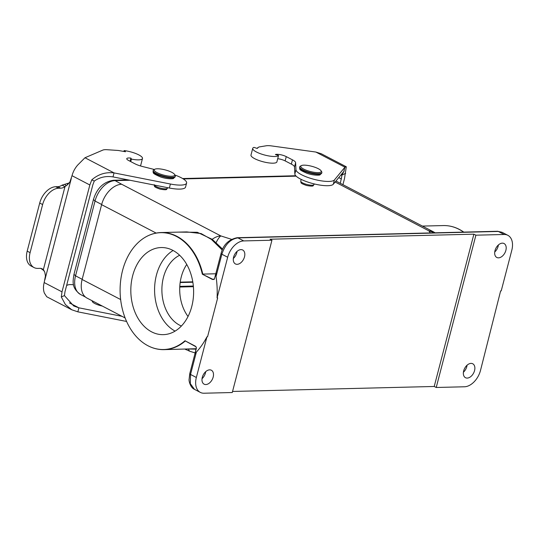 <?xml version="1.0" encoding="UTF-8"?>
<svg xmlns="http://www.w3.org/2000/svg" width="539" height="539" viewBox="0 0 539 539"><rect width="100%" height="100%" fill="white"/><g stroke="black" fill="none" stroke-linecap="round" stroke-linejoin="round"><path stroke-width="0.81" d="M474.556 370.603A7.856 5.06 -62.5 0 1 465.48 377.704A7.856 5.06 -62.5 0 1 464.625 368.4A7.856 5.06 -62.5 0 1 472.743 363.771A7.856 5.06 -62.5 0 1 474.556 370.603M212.555 279.519L202.327 274.189L212.979 279.397A1.428 0.923 117.5 0 0 212.555 279.519L214.455 278.865L216.018 272.875L216.038 276.547A77.131 55.578 -91.4 0 1 217.076 297.912L227.674 257.244A17.14 11.043 -62.5 0 1 243.729 240.92L271.946 240.226L270.073 239.215L473.889 234.175L475.897 235.179L504.113 234.485A17.14 11.043 117.5 0 1 507.853 235.314A17.14 11.043 117.5 0 1 511.814 250.217L501.223 290.885L500.63 290.898L480.498 370.455A17.14 11.043 117.5 0 1 464.443 386.78L436.226 387.48L434.218 386.47L232.552 391.455M475.897 235.179L436.226 387.48M505.872 250.365A7.856 5.06 -62.5 0 1 496.803 257.467A7.856 5.06 -62.5 0 1 495.941 248.162A7.856 5.06 -62.5 0 1 504.059 243.534A7.856 5.06 -62.5 0 1 505.872 250.365M101.662 204.483L95.032 201.027L93.463 199.491L73.978 274.304L75.548 275.84L95.032 201.027A21.425 13.798 -62.5 0 1 115.103 180.619L121.686 184.264A21.425 13.798 117.5 0 0 101.615 204.672L82.123 279.485A21.425 13.798 117.5 0 0 87.075 298.121L125.122 317.943M271.946 240.226L232.275 392.52L204.059 393.221A17.14 11.043 -62.5 0 1 200.313 392.392A17.14 11.043 -62.5 0 1 196.351 377.482L190.536 374.457L196.358 352.122L194.801 354.325L196.364 347.493L195.387 346.193L184.985 340.769A58.441 42.116 88.6 0 1 144.412 343.639A58.441 42.116 88.6 0 1 122.575 270.443A58.441 42.116 -91.4 0 1 141.838 239.505A58.441 42.116 -91.4 0 1 202.334 274.183M214.044 279.37L213.457 279.492M213.505 279.492L214.205 279.37M184.985 340.763L185.403 340.897L184.985 340.763M196.358 352.122A77.131 55.578 -91.4 0 0 206.942 336.814L196.351 377.482M463.776 232.107A58.441 42.116 -91.4 0 0 462.981 231.561A58.441 42.116 -91.4 0 0 452.706 226.791M467.064 365.206A7.856 5.06 -62.5 0 1 466.801 366.567A7.856 5.06 -62.5 0 1 463.405 372.233M205.689 371.667A7.856 5.06 -62.5 0 1 202.031 378.695M202.293 377.334A7.856 5.06 117.5 0 0 204.106 384.166A7.856 5.06 117.5 0 0 212.225 379.537A7.856 5.06 117.5 0 0 211.369 370.232A7.856 5.06 117.5 0 0 202.293 377.334M494.721 251.996A7.856 5.06 117.5 0 0 498.124 246.33A7.856 5.06 117.5 0 0 498.386 244.969M233.353 258.457A7.856 5.06 117.5 0 0 237.012 251.437M233.609 257.103A7.856 5.06 117.5 0 0 235.428 263.935A7.856 5.06 117.5 0 0 243.547 259.306A7.856 5.06 117.5 0 0 242.685 250.002A7.856 5.06 117.5 0 0 233.609 257.103M188.03 316.494A37.137 26.761 88.6 0 1 181.279 276.884A37.137 26.761 88.6 0 1 186.743 264.46M193.4 286.687L179.763 287.024M188.354 349.036L189.533 351.165L185.187 349.11M195.152 352.951L189.64 351.192M196.142 349.151L189.344 349.016M434.737 232.821L428.748 230.78L433.518 231.864L435.155 232.814M222.634 249.173L215.971 242.826C217.823 239.181 219.447 236.884 220.842 235.92C218.019 236.035 215.135 237.173 212.191 239.323L197.328 232.289L178.416 232.12M215.411 243.109A1.428 0.6 -50.4 0 0 215.971 242.826L212.191 239.323L211.456 239.451L222.25 250.035M186.763 231.911L201.114 233.562L211.456 239.451M215.775 273.778L202.805 274.095A58.562 42.197 -91.4 0 0 161.161 232.545A58.562 42.197 -91.4 0 0 151.863 234.229M196.257 348.72L164.065 349.636A58.562 42.197 -91.4 0 0 185.335 340.951M473.889 234.175L434.218 386.47M206.942 336.814L207.542 336.801L217.675 297.899L217.076 297.912M179.655 255.277A37.137 26.761 -91.4 0 0 163.465 277.322A37.137 26.761 -91.4 0 0 181.4 326.021M191.769 306.496A43.565 31.39 88.6 0 1 163.297 334.652A43.565 31.39 88.6 0 1 130.836 291.875A43.565 31.39 88.6 0 1 161.141 247.549A43.565 31.39 88.6 0 1 191.769 306.496M173.1 250.494A43.565 31.39 -91.4 0 0 156.425 275.119A43.565 31.39 -91.4 0 0 175.094 331.114M179.797 286.364L193.339 286.027M340.325 183.314L341.975 175.209M342.925 184.668L344.482 178.685L346.294 166.794L344.926 167.191L334.416 179.959A19.997 5.134 -165.4 0 1 313.691 179.238A19.997 5.134 -165.4 0 1 295.965 169.738L295.621 162.69A11.427 2.931 14.6 0 0 292.461 159.847L286.263 156.62A6.859 1.758 14.6 0 0 275.389 154.538L278.562 155.454A13.428 3.443 -165.4 0 1 264.198 154.909A13.428 3.443 -165.4 0 1 252.73 148.366A13.428 3.443 -165.4 0 1 253.984 147.369L257.15 148.434M345.667 173.39L341.578 175.141M271.306 145.887L315.854 152.045L321.298 153.756L346.294 166.78M257.157 148.441L258.855 146.999L266.253 145.779A11.427 2.931 -165.4 0 1 271.104 145.86L271.306 145.88M252.73 148.366L250.992 155.05A13.428 3.443 14.6 0 0 262.459 161.592A13.428 3.443 14.6 0 0 276.824 162.138L278.562 155.454M341.975 174.966L343.815 171.463L333.304 184.23A19.997 5.134 -165.4 0 1 312.58 183.509A19.997 5.134 -165.4 0 1 294.846 174.016L294.51 166.962A11.427 2.931 14.6 0 0 291.35 164.125L285.144 160.892A6.859 1.758 14.6 0 0 277.72 158.702M345.081 166.585L343.727 171.8M344.192 170.829L343.815 171.463M303.841 165.156A10.571 2.715 14.6 0 0 301.328 165.628A10.571 2.715 14.6 0 0 310.323 171.517A10.571 2.715 14.6 0 0 321.055 170.769A10.571 2.715 14.6 0 0 314.008 166.949A10.571 2.715 14.6 0 0 303.841 165.156M301.328 165.628L300.338 166.167A11.427 2.931 14.6 0 0 299.745 166.814A11.427 2.931 14.6 0 0 310.06 172.534A11.427 2.931 14.6 0 0 321.857 172.574A11.427 2.931 14.6 0 0 321.655 171.719L321.055 170.769M174.939 175.034A19.997 5.134 -165.4 0 1 186.595 183.071A19.997 5.134 -165.4 0 1 170.405 184.015L114.046 172.898C105.711 171.914 98.293 174.232 91.792 179.858L89.845 184.978L62.005 291.855L61.291 296.942L65.387 304.522L71.741 309.763L77.852 311.838L126.584 321.453M71.741 309.77L46.738 296.746L44.38 293.095C43.235 290.097 43.167 286.586 44.178 282.571L45.458 275.887L44.764 272.128L44.036 270.719L40.762 268.341M44.036 270.719L43.363 269.682L41.004 268.449M34.051 267.566A17.14 11.043 -62.5 0 1 30.09 252.656L42.621 204.564A17.14 11.043 -62.5 0 1 58.677 188.239L60.658 188.185A11.427 7.357 117.5 0 0 64.99 186.656L43.363 269.682A11.427 7.357 117.5 0 0 42.271 268.9A11.427 7.357 117.5 0 0 39.778 268.348L37.797 268.395A17.14 11.043 -62.5 0 1 34.051 267.566L31.147 266.05A17.14 11.043 -62.5 0 1 27.186 251.14L39.711 203.048A17.14 11.043 -62.5 0 1 55.766 186.723L57.747 186.676A11.427 7.357 117.5 0 0 62.079 185.147L69.107 182.964M64.653 184.318L66.169 185.739L64.99 186.656L62.079 185.147M66.169 185.739L67.523 184.736L67.57 183.61M67.523 184.736L69.915 181.987L72.017 175.694C73.102 171.672 75.009 168.114 77.744 165.015L84.98 157.752L102.996 150.017A11.427 2.931 -165.4 0 1 107.12 149.714L118.317 150.475L125.493 151.742L124.118 150.583A13.428 3.443 -165.4 0 1 142.485 158.506A13.428 3.443 -165.4 0 1 131.395 159.093L130.741 161.606M91.792 179.858L94.271 181.064L92.816 184.904L64.976 291.781L64.437 295.601L73.722 305.963L78.896 307.83L122.057 316.339M142.485 158.506L140.746 165.183A13.428 3.443 -165.4 0 1 140.194 165.864M124.118 150.583L123.882 151.479M131.395 159.093L130.923 158.116L130.101 161.269M130.923 158.116A6.859 1.758 14.6 0 0 126.766 158.668A6.859 1.758 14.6 0 0 128.646 160.514L134.851 163.748A11.427 2.931 14.6 0 0 142.384 166.477L154.356 169.489M186.595 183.071L185.551 187.08A19.997 5.134 -165.4 0 1 169.361 188.023L113.001 176.907C106.082 175.795 99.843 177.183 94.271 181.064M61.291 296.942L64.437 295.601M84.98 157.752L114.046 172.898L113.001 176.907M67.759 284.983A11.427 2.931 14.6 0 0 67.678 285.016L66.62 285.468M73.56 284.754L71.97 284.646A11.427 2.931 14.6 0 0 67.853 284.949L67.759 284.976M77.852 311.838L78.896 307.83L69.41 302.891M157.314 168.781A10.571 2.715 14.6 0 0 154.801 169.253A10.571 2.715 14.6 0 0 163.795 175.141A10.571 2.715 14.6 0 0 174.528 174.387A10.571 2.715 14.6 0 0 167.481 170.573A10.571 2.715 14.6 0 0 157.314 168.781M154.801 169.253L153.81 169.792A11.427 2.931 14.6 0 0 153.217 170.439A11.427 2.931 14.6 0 0 163.533 176.159A11.427 2.931 14.6 0 0 175.33 176.199A11.427 2.931 14.6 0 0 175.128 175.343L174.528 174.387M154.686 348.416A58.562 42.197 -91.4 0 0 164.065 349.636C157.166 349.771 150.617 347.77 144.412 343.639M216.038 276.547L221.859 254.219L227.674 257.244M463.56 232.107A58.562 42.197 -91.4 0 0 443.327 225.571L422.421 226.084M507.853 235.314L502.038 232.282L497.531 231.271L237.147 237.712C228.624 239.525 223.267 244.773 221.071 253.451A2.857 0.734 -165.4 0 0 221.859 254.219C225.1 244.463 230.449 239.02 237.915 237.894L243.729 240.92M200.313 392.392L194.498 389.36L190.307 383.633L190.536 374.457A2.857 0.734 -165.4 0 1 189.755 373.689L196.364 348.302M101.615 204.672L156.142 233.077M120.642 299.549L82.123 279.485M430.398 232.929L428.748 230.78L335.137 182.007M296.127 176.145L183.273 178.935M93.463 199.491C96.939 188.165 103.636 181.751 113.567 180.255L115.103 180.619L129.973 180.255M121.686 184.264L220.842 235.92L231.507 239.323M237.113 237.712A2.857 2.062 88.6 0 1 237.915 237.894L498.299 231.453L502.031 232.296M504.113 234.485L498.299 231.453A2.857 2.062 88.6 0 0 497.497 231.271M192.854 282.234L180.167 282.544M82.177 279.296L75.548 275.84A21.425 13.798 117.5 0 0 80.5 294.476C71.384 287.92 72.866 281.607 73.978 274.304M301.186 179.393L300.755 181.057A6.859 1.758 14.6 0 0 306.947 184.493A6.859 1.758 14.6 0 0 314.028 184.513L314.183 183.92M154.269 185.045A6.859 1.758 14.6 0 0 161.067 188.273A6.859 1.758 14.6 0 0 167.501 188.138L167.616 187.68M338.748 177.621L341.443 179.022M286.263 156.62L285.144 160.892M292.461 159.847L291.35 164.125M295.621 162.69L294.51 166.962M295.965 169.738L294.846 174.016M334.416 179.959L333.304 184.23M315.854 152.045L344.926 167.191M299.745 166.814L299.603 167.346A11.427 2.931 14.6 0 0 309.925 173.066A11.427 2.931 14.6 0 0 321.722 173.107L321.857 172.574M102.329 306.064A9.284 2.385 -165.4 0 1 92.317 300.85M42.621 204.564L39.711 203.048M27.186 251.14L30.09 252.656M55.766 186.723L58.677 188.239M60.658 188.185L57.747 186.676M44.872 279.896L71.316 178.362M170.405 184.015L169.361 188.023M72.017 175.694L89.845 184.978M62.005 291.855L44.178 282.571M153.217 170.439L153.076 170.971A11.427 2.931 14.6 0 0 163.398 176.691A11.427 2.931 14.6 0 0 175.195 176.731L175.33 176.199M196.075 346.82L185.045 340.803M213.511 279.485L214.461 278.831L221.071 253.451M186.811 231.911L161.168 232.545C154.275 232.754 147.827 235.071 141.838 239.505M462.988 231.561C456.776 227.431 450.227 225.437 443.334 225.571M186.278 349.798L184.971 349.117M433.477 231.844L335.938 181.03M194.498 389.36C190.038 387.554 188.744 379.968 189.081 379.537L189.755 373.682M192.787 281.83L180.221 282.14M85.533 297.097L80.5 294.476M113.567 180.255L128.147 179.891M182.647 178.544L295.743 175.748M300.755 181.057C301.449 182.95 299.246 182.856 306.603 185.497C315.288 186.986 312.505 185.436 314.028 184.513M154.228 184.682C154.922 186.575 152.719 186.481 160.076 189.122C168.761 190.604 165.978 189.061 167.501 188.138M257.467 147.774L257.305 148.38M299.603 167.346C300.189 169.421 297.737 169.286 307.048 173.322C313.839 175.66 320.065 175.33 320.025 174.791L321.722 173.107M44.427 271.481L43.093 269.83M153.076 170.971C153.662 173.046 151.21 172.904 160.521 176.94C167.312 179.278 173.538 178.948 173.497 178.416L175.195 176.731"/></g></svg>
